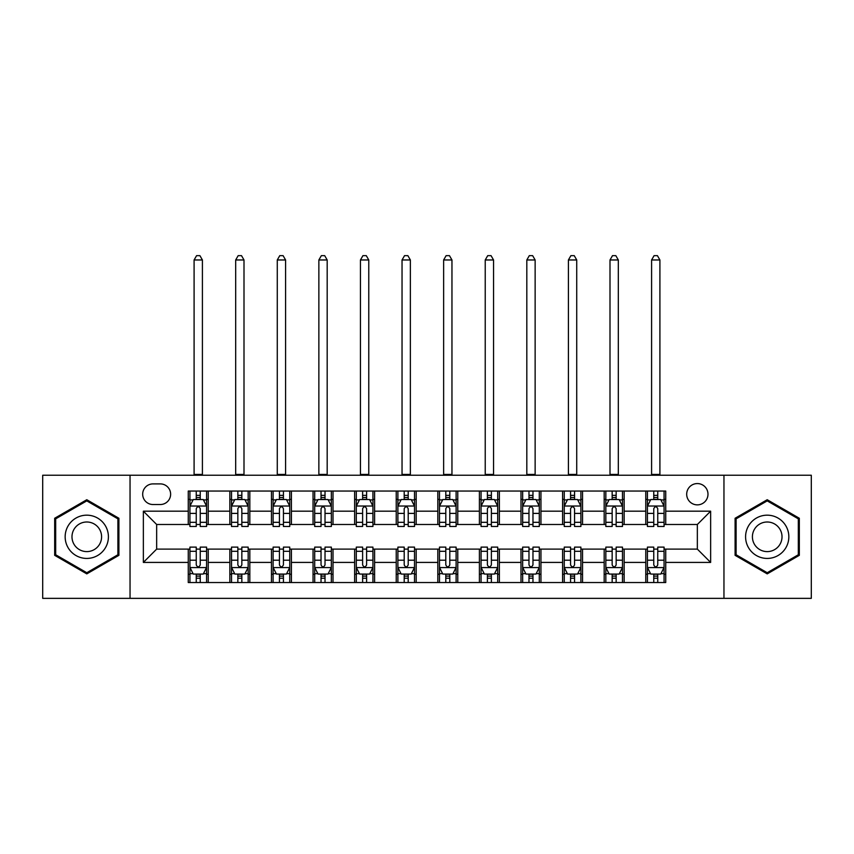 <?xml version="1.0" encoding="UTF-8"?>
<svg xmlns="http://www.w3.org/2000/svg" width="854" height="854" viewBox="0 0 854 854"><rect width="100%" height="100%" fill="white"/><g stroke="black" fill="none" stroke-linecap="round" stroke-linejoin="round"><path stroke-width="1.28" d="M697.344 483.567A10.643 10.643 0 0 0 686.691 494.21A10.643 10.643 0 0 0 697.344 504.863A10.643 10.643 0 0 0 707.987 494.21A10.643 10.643 0 0 0 697.344 483.567M723.957 598.355L811.3 598.355L811.3 475.24L723.957 475.24L723.957 598.355L130.043 598.355L130.043 475.24L42.7 475.24L42.7 598.355L130.043 598.355M152.994 504.522L160.317 504.522A10.312 10.312 0 0 0 170.629 494.21A10.312 10.312 0 0 0 160.317 483.898L152.994 483.898A10.312 10.312 0 0 0 142.682 494.21A10.312 10.312 0 0 0 152.994 504.522M723.957 475.24L130.043 475.24M188.264 562.423L143.355 562.423L143.355 511.183L188.264 511.183L188.264 524.484L156.656 524.484L156.656 549.111L188.264 549.111L188.264 582.545L665.736 582.545L665.736 549.111L697.344 549.111L697.344 524.484L665.736 524.484L665.736 511.183L710.645 511.183L710.645 562.423L665.736 562.423M665.736 511.183L665.736 491.05L188.264 491.05L188.264 511.183M645.773 491.05L645.773 524.484L647.428 524.484M653.758 524.484L657.751 524.484M664.07 524.484L665.736 524.484M645.773 524.484L622.481 524.484M604.173 491.05L604.173 524.484L605.838 524.484M612.158 524.484L616.15 524.484M604.173 524.484L580.891 524.484M562.583 491.05L562.583 524.484L564.248 524.484M570.568 524.484L574.561 524.484M562.583 524.484L539.29 524.484M520.993 491.05L520.993 524.484L522.659 524.484M528.978 524.484L532.971 524.484M520.993 524.484L497.701 524.484M479.404 491.05L479.404 524.484L481.069 524.484M487.388 524.484L491.381 524.484M479.404 524.484L456.111 524.484M437.814 491.05L437.814 524.484L439.479 524.484M445.799 524.484L449.791 524.484M437.814 524.484L414.521 524.484M396.224 491.05L396.224 524.484L397.889 524.484M404.209 524.484L408.201 524.484M396.224 524.484L372.931 524.484M354.634 491.05L354.634 524.484L356.299 524.484M362.619 524.484L366.612 524.484M354.634 524.484L331.341 524.484M313.044 491.05L313.044 524.484L314.71 524.484M321.029 524.484L325.022 524.484M313.044 524.484L289.752 524.484M271.455 491.05L271.455 524.484L273.109 524.484M279.439 524.484L283.432 524.484M271.455 524.484L248.162 524.484M229.854 491.05L229.854 524.484L231.519 524.484M237.85 524.484L241.842 524.484M229.854 524.484L206.572 524.484M188.264 524.484L189.93 524.484M196.249 524.484L200.242 524.484M188.264 549.111L189.93 549.111M196.249 549.111L200.242 549.111M206.572 549.111L208.227 549.111L208.227 582.545M231.519 549.111L208.227 549.111M237.85 549.111L241.842 549.111M248.162 549.111L249.827 549.111L249.827 582.545M273.109 549.111L249.827 549.111M279.439 549.111L283.432 549.111M289.752 549.111L291.417 549.111L291.417 582.545M314.71 549.111L291.417 549.111M321.029 549.111L325.022 549.111M331.341 549.111L333.007 549.111L333.007 582.545M356.299 549.111L333.007 549.111M362.619 549.111L366.612 549.111M372.931 549.111L374.596 549.111L374.596 582.545M397.889 549.111L374.596 549.111M404.209 549.111L408.201 549.111M414.521 549.111L416.186 549.111L416.186 582.545M439.479 549.111L416.186 549.111M445.799 549.111L449.791 549.111M456.111 549.111L457.776 549.111L457.776 582.545M481.069 549.111L457.776 549.111M487.388 549.111L491.381 549.111M497.701 549.111L499.366 549.111L499.366 582.545M522.659 549.111L499.366 549.111M528.978 549.111L532.971 549.111M539.29 549.111L540.956 549.111L540.956 582.545M564.248 549.111L540.956 549.111M570.568 549.111L574.561 549.111M580.891 549.111L582.545 549.111L582.545 582.545M605.838 549.111L582.545 549.111M612.158 549.111L616.15 549.111M622.481 549.111L624.146 549.111L624.146 582.545M647.428 549.111L624.146 549.111M653.758 549.111L657.751 549.111M664.07 549.111L665.736 549.111M208.227 491.05L208.227 524.484M188.264 499.366L189.93 499.366M196.249 499.366L200.242 499.366M206.572 499.366L208.227 499.366M188.264 574.23L189.93 574.23M196.249 574.23L200.242 574.23M206.572 574.23L208.227 574.23M229.854 549.111L229.854 582.545M249.827 491.05L249.827 524.484M229.854 499.366L231.519 499.366M237.85 499.366L241.842 499.366M248.162 499.366L249.827 499.366M229.854 574.23L231.519 574.23M237.85 574.23L241.842 574.23M248.162 574.23L249.827 574.23M271.455 549.111L271.455 582.545M271.455 574.23L273.109 574.23M279.439 574.23L283.432 574.23M289.752 574.23L291.417 574.23M291.417 491.05L291.417 524.484M271.455 499.366L273.109 499.366M279.439 499.366L283.432 499.366M289.752 499.366L291.417 499.366M313.044 549.111L313.044 582.545M313.044 574.23L314.71 574.23M321.029 574.23L325.022 574.23M331.341 574.23L333.007 574.23M333.007 491.05L333.007 524.484M313.044 499.366L314.71 499.366M321.029 499.366L325.022 499.366M331.341 499.366L333.007 499.366M354.634 549.111L354.634 582.545M354.634 574.23L356.299 574.23M362.619 574.23L366.612 574.23M372.931 574.23L374.596 574.23M374.596 491.05L374.596 524.484M354.634 499.366L356.299 499.366M362.619 499.366L366.612 499.366M372.931 499.366L374.596 499.366M396.224 549.111L396.224 582.545M396.224 574.23L397.889 574.23M404.209 574.23L408.201 574.23M414.521 574.23L416.186 574.23M416.186 491.05L416.186 524.484M396.224 499.366L397.889 499.366M404.209 499.366L408.201 499.366M414.521 499.366L416.186 499.366M437.814 549.111L437.814 582.545M437.814 574.23L439.479 574.23M445.799 574.23L449.791 574.23M456.111 574.23L457.776 574.23M457.776 491.05L457.776 524.484M437.814 499.366L439.479 499.366M445.799 499.366L449.791 499.366M456.111 499.366L457.776 499.366M479.404 549.111L479.404 582.545M479.404 574.23L481.069 574.23M487.388 574.23L491.381 574.23M497.701 574.23L499.366 574.23M499.366 491.05L499.366 524.484M479.404 499.366L481.069 499.366M487.388 499.366L491.381 499.366M497.701 499.366L499.366 499.366M520.993 549.111L520.993 582.545M520.993 574.23L522.659 574.23M528.978 574.23L532.971 574.23M539.29 574.23L540.956 574.23M540.956 491.05L540.956 524.484M520.993 499.366L522.659 499.366M528.978 499.366L532.971 499.366M539.29 499.366L540.956 499.366M562.583 549.111L562.583 582.545M562.583 574.23L564.248 574.23M570.568 574.23L574.561 574.23M580.891 574.23L582.545 574.23M582.545 491.05L582.545 524.484M562.583 499.366L564.248 499.366M570.568 499.366L574.561 499.366M580.891 499.366L582.545 499.366M604.173 549.111L604.173 582.545M604.173 574.23L605.838 574.23M612.158 574.23L616.15 574.23M622.481 574.23L624.146 574.23M624.146 491.05L624.146 524.484M604.173 499.366L605.838 499.366M612.158 499.366L616.15 499.366M622.481 499.366L624.146 499.366M645.773 549.111L645.773 582.545M645.773 574.23L647.428 574.23M653.758 574.23L657.751 574.23M664.07 574.23L665.736 574.23M645.773 499.366L647.428 499.366M653.758 499.366L657.751 499.366M664.07 499.366L665.736 499.366M156.656 524.484L143.355 511.183M156.656 549.111L143.355 562.423M710.645 511.183L697.344 524.484M710.645 562.423L697.344 549.111M86.788 573.877L118.898 555.335L118.898 518.261L86.788 499.729L54.677 518.261L54.677 555.335L86.788 573.877M799.323 518.261L767.212 499.729L735.102 518.261L735.102 555.335L767.212 573.877L799.323 555.335L799.323 518.261M200.242 495.373L196.249 495.373M206.572 522.317L200.242 522.317L200.242 526.48L206.572 526.48L206.572 506.187L203.241 499.537L193.26 499.537L189.93 506.187L189.93 526.48L196.249 526.48L196.249 522.317L189.93 522.317M189.93 506.187L189.93 491.05M206.572 506.187L206.572 491.05M196.249 499.537L196.249 491.05M200.242 491.05L200.242 499.537M200.242 522.317L200.242 508.685C198.918 506.123 197.584 506.123 196.249 508.685L196.249 522.317M194.093 475.24L194.093 259.968L202.409 259.968L199.911 255.645L196.591 255.645L194.093 259.968M202.409 475.24L202.409 259.968M196.249 578.222L200.242 578.222M189.93 551.289L196.249 551.289L196.249 547.115L189.93 547.115L189.93 567.408L193.26 574.069L203.241 574.069L206.572 567.408L206.572 547.115L200.242 547.115L200.242 551.289L206.572 551.289M206.572 567.408L206.572 582.545M189.93 567.408L189.93 582.545M200.242 574.069L200.242 582.545M196.249 582.545L196.249 574.069M196.249 551.289L196.249 564.91C197.584 567.483 198.918 567.483 200.242 564.91L200.242 551.289M241.842 495.373L237.85 495.373M248.162 522.317L241.842 522.317L241.842 526.48L248.162 526.48L248.162 506.187L244.831 499.537L234.85 499.537L231.519 506.187L231.519 526.48L237.85 526.48L237.85 522.317L231.519 522.317M231.519 506.187L231.519 491.05M248.162 506.187L248.162 491.05M237.85 499.537L237.85 491.05M241.842 491.05L241.842 499.537M241.842 522.317L241.842 508.685C240.508 506.123 239.173 506.123 237.85 508.685L237.85 522.317M235.683 475.24L235.683 259.968L243.998 259.968L241.501 255.645L238.181 255.645L235.683 259.968M243.998 475.24L243.998 259.968M283.432 495.373L279.439 495.373M289.752 522.317L283.432 522.317L283.432 526.48L289.752 526.48L289.752 506.187L286.421 499.537L276.44 499.537L273.109 506.187L273.109 526.48L279.439 526.48L279.439 522.317L273.109 522.317M273.109 506.187L273.109 491.05M289.752 506.187L289.752 491.05M279.439 499.537L279.439 491.05M283.432 491.05L283.432 499.537M283.432 522.317L283.432 508.685C282.098 506.123 280.763 506.123 279.439 508.685L279.439 522.317M277.272 475.24L277.272 259.968L285.588 259.968L283.09 255.645L279.77 255.645L277.272 259.968M285.588 475.24L285.588 259.968M325.022 495.373L321.029 495.373M331.341 522.317L325.022 522.317L325.022 526.48L331.341 526.48L331.341 506.187L328.011 499.537L318.03 499.537L314.71 506.187L314.71 526.48L321.029 526.48L321.029 522.317L314.71 522.317M314.71 506.187L314.71 491.05M331.341 506.187L331.341 491.05M321.029 499.537L321.029 491.05M325.022 491.05L325.022 499.537M325.022 522.317L325.022 508.685C323.687 506.123 322.364 506.123 321.029 508.685L321.029 522.317M318.862 475.24L318.862 259.968L327.178 259.968L324.691 255.645L321.36 255.645L318.862 259.968M327.178 475.24L327.178 259.968M237.85 578.222L241.842 578.222M231.519 551.289L237.85 551.289L237.85 547.115L231.519 547.115L231.519 567.408L234.85 574.069L244.831 574.069L248.162 567.408L248.162 547.115L241.842 547.115L241.842 551.289L248.162 551.289M248.162 567.408L248.162 582.545M231.519 567.408L231.519 582.545M241.842 574.069L241.842 582.545M237.85 582.545L237.85 574.069M237.85 551.289L237.85 564.91C239.173 567.483 240.508 567.483 241.842 564.91L241.842 551.289M279.439 578.222L283.432 578.222M273.109 551.289L279.439 551.289L279.439 547.115L273.109 547.115L273.109 567.408L276.44 574.069L286.421 574.069L289.752 567.408L289.752 547.115L283.432 547.115L283.432 551.289L289.752 551.289M289.752 567.408L289.752 582.545M273.109 567.408L273.109 582.545M283.432 574.069L283.432 582.545M279.439 582.545L279.439 574.069M279.439 551.289L279.439 564.91C280.763 567.483 282.098 567.483 283.432 564.91L283.432 551.289M321.029 578.222L325.022 578.222M314.71 551.289L321.029 551.289L321.029 547.115L314.71 547.115L314.71 567.408L318.03 574.069L328.011 574.069L331.341 567.408L331.341 547.115L325.022 547.115L325.022 551.289L331.341 551.289M331.341 567.408L331.341 582.545M314.71 567.408L314.71 582.545M325.022 574.069L325.022 582.545M321.029 582.545L321.029 574.069M321.029 551.289L321.029 564.91C322.353 567.483 323.687 567.483 325.022 564.91L325.022 551.289M366.612 495.373L362.619 495.373M372.931 522.317L366.612 522.317L366.612 526.48L372.931 526.48L372.931 506.187L369.601 499.537L359.619 499.537L356.299 506.187L356.299 526.48L362.619 526.48L362.619 522.317L356.299 522.317M356.299 506.187L356.299 491.05M372.931 506.187L372.931 491.05M362.619 499.537L362.619 491.05M366.612 491.05L366.612 499.537M366.612 522.317L366.612 508.685C365.277 506.123 363.953 506.123 362.619 508.685L362.619 522.317M360.452 475.24L360.452 259.968L368.768 259.968L366.281 255.645L362.95 255.645L360.452 259.968M368.768 475.24L368.768 259.968M362.619 578.222L366.612 578.222M356.299 551.289L362.619 551.289L362.619 547.115L356.299 547.115L356.299 567.408L359.619 574.069L369.601 574.069L372.931 567.408L372.931 547.115L366.612 547.115L366.612 551.289L372.931 551.289M372.931 567.408L372.931 582.545M356.299 567.408L356.299 582.545M366.612 574.069L366.612 582.545M362.619 582.545L362.619 574.069M362.619 551.289L362.619 564.91C363.943 567.483 365.277 567.483 366.612 564.91L366.612 551.289M105.512 525.989A21.628 21.628 0 0 0 75.974 518.068A21.628 21.628 0 0 0 68.053 547.617A21.628 21.628 0 0 0 97.602 555.527A21.628 21.628 0 0 0 105.512 525.989M99.608 529.395A14.806 14.806 0 0 0 79.379 523.982A14.806 14.806 0 0 0 73.967 544.201A14.806 14.806 0 0 0 94.186 549.624A14.806 14.806 0 0 0 99.608 529.395M86.788 572.724L55.681 554.758L55.681 518.837L86.788 500.882L117.895 518.837L117.895 554.758L86.788 572.724M767.212 558.431A21.628 21.628 0 0 0 788.84 536.803A21.628 21.628 0 0 0 767.212 515.175A21.628 21.628 0 0 0 745.585 536.803A21.628 21.628 0 0 0 767.212 558.431M767.212 551.609A14.806 14.806 0 0 0 782.018 536.803A14.806 14.806 0 0 0 767.212 521.997A14.806 14.806 0 0 0 752.406 536.803A14.806 14.806 0 0 0 767.212 551.609M736.105 518.837L767.212 500.882L798.319 518.837L798.319 554.758L767.212 572.724L736.105 554.758L736.105 518.837M408.201 495.373L404.209 495.373M414.521 522.317L408.201 522.317L408.201 526.48L414.521 526.48L414.521 506.187L411.19 499.537L401.209 499.537L397.889 506.187L397.889 526.48L404.209 526.48L404.209 522.317L397.889 522.317M397.889 506.187L397.889 491.05M414.521 506.187L414.521 491.05M404.209 499.537L404.209 491.05M408.201 491.05L408.201 499.537M408.201 522.317L408.201 508.685C406.867 506.123 405.543 506.123 404.209 508.685L404.209 522.317M402.042 475.24L402.042 259.968L410.368 259.968L407.87 255.645L404.54 255.645L402.042 259.968M410.368 475.24L410.368 259.968M449.791 495.373L445.799 495.373M456.111 522.317L449.791 522.317L449.791 526.48L456.111 526.48L456.111 506.187L452.791 499.537L442.81 499.537L439.479 506.187L439.479 526.48L445.799 526.48L445.799 522.317L439.479 522.317M439.479 506.187L439.479 491.05M456.111 506.187L456.111 491.05M445.799 499.537L445.799 491.05M449.791 491.05L449.791 499.537M449.791 522.317L449.791 508.685C448.467 506.123 447.133 506.123 445.799 508.685L445.799 522.317M443.632 475.24L443.632 259.968L451.958 259.968L449.46 255.645L446.13 255.645L443.632 259.968M451.958 475.24L451.958 259.968M491.381 495.373L487.388 495.373M497.701 522.317L491.381 522.317L491.381 526.48L497.701 526.48L497.701 506.187L494.381 499.537L484.399 499.537L481.069 506.187L481.069 526.48L487.388 526.48L487.388 522.317L481.069 522.317M481.069 506.187L481.069 491.05M497.701 506.187L497.701 491.05M487.388 499.537L487.388 491.05M491.381 491.05L491.381 499.537M491.381 522.317L491.381 508.685C490.057 506.123 488.723 506.123 487.388 508.685L487.388 522.317M485.232 475.24L485.232 259.968L493.548 259.968L491.05 255.645L487.719 255.645L485.232 259.968M493.548 475.24L493.548 259.968M404.209 578.222L408.201 578.222M397.889 551.289L404.209 551.289L404.209 547.115L397.889 547.115L397.889 567.408L401.209 574.069L411.19 574.069L414.521 567.408L414.521 547.115L408.201 547.115L408.201 551.289L414.521 551.289M414.521 567.408L414.521 582.545M397.889 567.408L397.889 582.545M408.201 574.069L408.201 582.545M404.209 582.545L404.209 574.069M404.209 551.289L404.209 564.91C405.533 567.483 406.867 567.483 408.201 564.91L408.201 551.289M445.799 578.222L449.791 578.222M439.479 551.289L445.799 551.289L445.799 547.115L439.479 547.115L439.479 567.408L442.81 574.069L452.791 574.069L456.111 567.408L456.111 547.115L449.791 547.115L449.791 551.289L456.111 551.289M456.111 567.408L456.111 582.545M439.479 567.408L439.479 582.545M449.791 574.069L449.791 582.545M445.799 582.545L445.799 574.069M445.799 551.289L445.799 564.91C447.133 567.483 448.457 567.483 449.791 564.91L449.791 551.289M487.388 578.222L491.381 578.222M481.069 551.289L487.388 551.289L487.388 547.115L481.069 547.115L481.069 567.408L484.399 574.069L494.381 574.069L497.701 567.408L497.701 547.115L491.381 547.115L491.381 551.289L497.701 551.289M497.701 567.408L497.701 582.545M481.069 567.408L481.069 582.545M491.381 574.069L491.381 582.545M487.388 582.545L487.388 574.069M487.388 551.289L487.388 564.91C488.723 567.483 490.047 567.483 491.381 564.91L491.381 551.289M532.971 495.373L528.978 495.373M539.29 522.317L532.971 522.317L532.971 526.48L539.29 526.48L539.29 506.187L535.97 499.537L525.989 499.537L522.659 506.187L522.659 526.48L528.978 526.48L528.978 522.317L522.659 522.317M522.659 506.187L522.659 491.05M539.29 506.187L539.29 491.05M528.978 499.537L528.978 491.05M532.971 491.05L532.971 499.537M532.971 522.317L532.971 508.685C531.647 506.123 530.313 506.123 528.978 508.685L528.978 522.317M526.822 475.24L526.822 259.968L535.138 259.968L532.64 255.645L529.309 255.645L526.822 259.968M535.138 475.24L535.138 259.968M528.978 578.222L532.971 578.222M522.659 551.289L528.978 551.289L528.978 547.115L522.659 547.115L522.659 567.408L525.989 574.069L535.97 574.069L539.29 567.408L539.29 547.115L532.971 547.115L532.971 551.289L539.29 551.289M539.29 567.408L539.29 582.545M522.659 567.408L522.659 582.545M532.971 574.069L532.971 582.545M528.978 582.545L528.978 574.069M528.978 551.289L528.978 564.91C530.313 567.483 531.636 567.483 532.971 564.91L532.971 551.289M574.561 495.373L570.568 495.373M580.891 522.317L574.561 522.317L574.561 526.48L580.891 526.48L580.891 506.187L577.56 499.537L567.579 499.537L564.248 506.187L564.248 526.48L570.568 526.48L570.568 522.317L564.248 522.317M564.248 506.187L564.248 491.05M580.891 506.187L580.891 491.05M570.568 499.537L570.568 491.05M574.561 491.05L574.561 499.537M574.561 522.317L574.561 508.685C573.237 506.123 571.902 506.123 570.568 508.685L570.568 522.317M568.412 475.24L568.412 259.968L576.728 259.968L574.23 255.645L570.91 255.645L568.412 259.968M576.728 475.24L576.728 259.968M570.568 578.222L574.561 578.222M564.248 551.289L570.568 551.289L570.568 547.115L564.248 547.115L564.248 567.408L567.579 574.069L577.56 574.069L580.891 567.408L580.891 547.115L574.561 547.115L574.561 551.289L580.891 551.289M580.891 567.408L580.891 582.545M564.248 567.408L564.248 582.545M574.561 574.069L574.561 582.545M570.568 582.545L570.568 574.069M570.568 551.289L570.568 564.91C571.902 567.483 573.237 567.483 574.561 564.91L574.561 551.289M616.15 495.373L612.158 495.373M622.481 522.317L616.15 522.317L616.15 526.48L622.481 526.48L622.481 506.187L619.15 499.537L609.169 499.537L605.838 506.187L605.838 526.48L612.158 526.48L612.158 522.317L605.838 522.317M605.838 506.187L605.838 491.05M622.481 506.187L622.481 491.05M612.158 499.537L612.158 491.05M616.15 491.05L616.15 499.537M616.15 522.317L616.15 508.685C614.827 506.123 613.492 506.123 612.158 508.685L612.158 522.317M610.002 475.24L610.002 259.968L618.317 259.968L615.819 255.645L612.499 255.645L610.002 259.968M618.317 475.24L618.317 259.968M612.158 578.222L616.15 578.222M605.838 551.289L612.158 551.289L612.158 547.115L605.838 547.115L605.838 567.408L609.169 574.069L619.15 574.069L622.481 567.408L622.481 547.115L616.15 547.115L616.15 551.289L622.481 551.289M622.481 567.408L622.481 582.545M605.838 567.408L605.838 582.545M616.15 574.069L616.15 582.545M612.158 582.545L612.158 574.069M612.158 551.289L612.158 564.91C613.492 567.483 614.827 567.483 616.15 564.91L616.15 551.289M657.751 495.373L653.758 495.373M664.07 522.317L657.751 522.317L657.751 526.48L664.07 526.48L664.07 506.187L660.74 499.537L650.759 499.537L647.428 506.187L647.428 526.48L653.758 526.48L653.758 522.317L647.428 522.317M647.428 506.187L647.428 491.05M664.07 506.187L664.07 491.05M653.758 499.537L653.758 491.05M657.751 491.05L657.751 499.537M657.751 522.317L657.751 508.685C656.416 506.123 655.082 506.123 653.758 508.685L653.758 522.317M651.591 475.24L651.591 259.968L659.907 259.968L657.409 255.645L654.089 255.645L651.591 259.968M659.907 475.24L659.907 259.968M653.758 578.222L657.751 578.222M647.428 551.289L653.758 551.289L653.758 547.115L647.428 547.115L647.428 567.408L650.759 574.069L660.74 574.069L664.07 567.408L664.07 547.115L657.751 547.115L657.751 551.289L664.07 551.289M664.07 567.408L664.07 582.545M647.428 567.408L647.428 582.545M657.751 574.069L657.751 582.545M653.758 582.545L653.758 574.069M653.758 551.289L653.758 564.91C655.082 567.483 656.416 567.483 657.751 564.91L657.751 551.289M229.854 562.423L208.227 562.423M229.854 511.183L208.227 511.183M271.455 511.183L249.827 511.183M271.455 562.423L249.827 562.423M313.044 511.183L291.417 511.183M313.044 562.423L291.417 562.423M354.634 511.183L333.007 511.183M354.634 562.423L333.007 562.423M396.224 511.183L374.596 511.183M396.224 562.423L374.596 562.423M437.814 511.183L416.186 511.183M437.814 562.423L416.186 562.423M479.404 511.183L457.776 511.183M479.404 562.423L457.776 562.423M520.993 511.183L499.366 511.183M520.993 562.423L499.366 562.423M562.583 511.183L540.956 511.183M562.583 562.423L540.956 562.423M604.173 511.183L582.545 511.183M604.173 562.423L582.545 562.423M645.773 511.183L624.146 511.183M645.773 562.423L624.146 562.423M206.487 506.027L190.015 506.027M189.93 499.932L193.057 499.932M203.444 499.932L206.572 499.932M196.249 513.393L189.93 513.393M206.572 513.393L200.242 513.393M200.242 497.498L196.249 497.498M194.093 474.418L202.409 474.418M190.015 567.579L206.487 567.579M206.572 573.664L203.444 573.664M193.057 573.664L189.93 573.664M200.242 560.203L206.572 560.203M189.93 560.203L196.249 560.203M196.249 576.108L200.242 576.108M248.076 506.027L231.605 506.027M231.519 499.932L234.647 499.932M245.034 499.932L248.162 499.932M237.85 513.393L231.519 513.393M248.162 513.393L241.842 513.393M241.842 497.498L237.85 497.498M235.683 474.418L243.998 474.418M289.666 506.027L273.195 506.027M273.109 499.932L276.237 499.932M286.624 499.932L289.752 499.932M279.439 513.393L273.109 513.393M289.752 513.393L283.432 513.393M283.432 497.498L279.439 497.498M277.272 474.418L285.588 474.418M331.256 506.027L314.784 506.027M314.71 499.932L317.837 499.932M328.214 499.932L331.341 499.932M321.029 513.393L314.71 513.393M331.341 513.393L325.022 513.393M325.022 497.498L321.029 497.498M318.862 474.418L327.178 474.418M231.605 567.579L248.076 567.579M248.162 573.664L245.034 573.664M234.647 573.664L231.519 573.664M241.842 560.203L248.162 560.203M231.519 560.203L237.85 560.203M237.85 576.108L241.842 576.108M273.195 567.579L289.666 567.579M289.752 573.664L286.624 573.664M276.237 573.664L273.109 573.664M283.432 560.203L289.752 560.203M273.109 560.203L279.439 560.203M279.439 576.108L283.432 576.108M314.784 567.579L331.256 567.579M331.341 573.664L328.214 573.664M317.837 573.664L314.71 573.664M325.022 560.203L331.341 560.203M314.71 560.203L321.029 560.203M321.029 576.108L325.022 576.108M372.846 506.027L356.374 506.027M356.299 499.932L359.427 499.932M369.803 499.932L372.931 499.932M362.619 513.393L356.299 513.393M372.931 513.393L366.612 513.393M366.612 497.498L362.619 497.498M360.452 474.418L368.768 474.418M356.374 567.579L372.846 567.579M372.931 573.664L369.803 573.664M359.427 573.664L356.299 573.664M366.612 560.203L372.931 560.203M356.299 560.203L362.619 560.203M362.619 576.108L366.612 576.108M414.436 506.027L397.975 506.027M397.889 499.932L401.017 499.932M411.393 499.932L414.521 499.932M404.209 513.393L397.889 513.393M414.521 513.393L408.201 513.393M408.201 497.498L404.209 497.498M402.042 474.418L410.368 474.418M456.025 506.027L439.564 506.027M439.479 499.932L442.607 499.932M452.983 499.932L456.111 499.932M445.799 513.393L439.479 513.393M456.111 513.393L449.791 513.393M449.791 497.498L445.799 497.498M443.632 474.418L451.958 474.418M497.626 506.027L481.154 506.027M481.069 499.932L484.197 499.932M494.573 499.932L497.701 499.932M487.388 513.393L481.069 513.393M497.701 513.393L491.381 513.393M491.381 497.498L487.388 497.498M485.232 474.418L493.548 474.418M397.975 567.579L414.436 567.579M414.521 573.664L411.393 573.664M401.017 573.664L397.889 573.664M408.201 560.203L414.521 560.203M397.889 560.203L404.209 560.203M404.209 576.108L408.201 576.108M439.564 567.579L456.025 567.579M456.111 573.664L452.983 573.664M442.607 573.664L439.479 573.664M449.791 560.203L456.111 560.203M439.479 560.203L445.799 560.203M445.799 576.108L449.791 576.108M481.154 567.579L497.626 567.579M497.701 573.664L494.573 573.664M484.197 573.664L481.069 573.664M491.381 560.203L497.701 560.203M481.069 560.203L487.388 560.203M487.388 576.108L491.381 576.108M539.216 506.027L522.744 506.027M522.659 499.932L525.786 499.932M536.163 499.932L539.29 499.932M528.978 513.393L522.659 513.393M539.29 513.393L532.971 513.393M532.971 497.498L528.978 497.498M526.822 474.418L535.138 474.418M522.744 567.579L539.216 567.579M539.29 573.664L536.163 573.664M525.786 573.664L522.659 573.664M532.971 560.203L539.29 560.203M522.659 560.203L528.978 560.203M528.978 576.108L532.971 576.108M580.805 506.027L564.334 506.027M564.248 499.932L567.376 499.932M577.763 499.932L580.891 499.932M570.568 513.393L564.248 513.393M580.891 513.393L574.561 513.393M574.561 497.498L570.568 497.498M568.412 474.418L576.728 474.418M564.334 567.579L580.805 567.579M580.891 573.664L577.763 573.664M567.376 573.664L564.248 573.664M574.561 560.203L580.891 560.203M564.248 560.203L570.568 560.203M570.568 576.108L574.561 576.108M622.395 506.027L605.924 506.027M605.838 499.932L608.966 499.932M619.353 499.932L622.481 499.932M612.158 513.393L605.838 513.393M622.481 513.393L616.15 513.393M616.15 497.498L612.158 497.498M610.002 474.418L618.317 474.418M605.924 567.579L622.395 567.579M622.481 573.664L619.353 573.664M608.966 573.664L605.838 573.664M616.15 560.203L622.481 560.203M605.838 560.203L612.158 560.203M612.158 576.108L616.15 576.108M663.985 506.027L647.513 506.027M647.428 499.932L650.556 499.932M660.943 499.932L664.07 499.932M653.758 513.393L647.428 513.393M664.07 513.393L657.751 513.393M657.751 497.498L653.758 497.498M651.591 474.418L659.907 474.418M647.513 567.579L663.985 567.579M664.07 573.664L660.943 573.664M650.556 573.664L647.428 573.664M657.751 560.203L664.07 560.203M647.428 560.203L653.758 560.203M653.758 576.108L657.751 576.108"/></g></svg>
